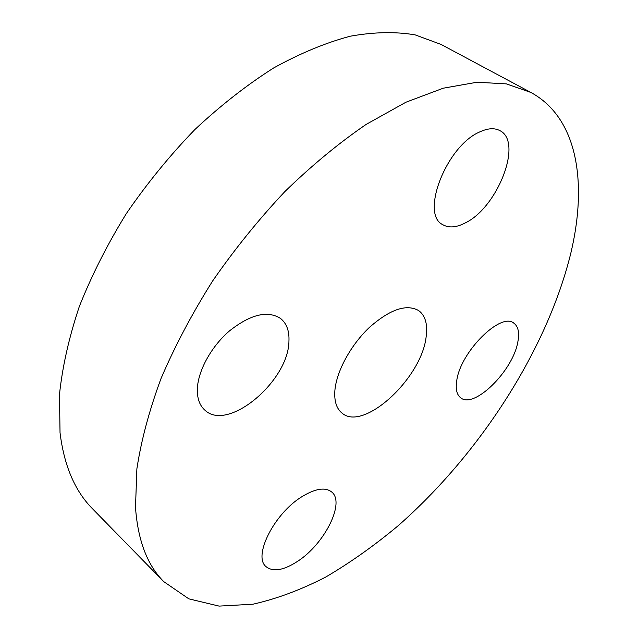 <?xml version="1.0" encoding="UTF-8"?>
<svg xmlns="http://www.w3.org/2000/svg" width="638" height="638" viewBox="0 0 638 638"><rect width="100%" height="100%" fill="white"/><g stroke="black" fill="none" stroke-linecap="round" stroke-linejoin="round"><path stroke-width="0.96" d="M465.206 222.949C497.417 207.725 523.28 142.17 500.025 130.702C494.665 127.759 487.934 128.15 479.832 131.875C446.472 145.847 420.163 214.001 442.62 224.584C448.634 228.173 456.162 227.63 465.206 222.949M135.495 507.346C137.848 540.354 147.274 565.124 163.767 581.641L188.84 598.851L219.089 606.1L252.895 604.218C276.669 598.859 300.921 589.823 325.643 577.103C350.318 562.62 374.506 545.482 398.216 525.672C480.031 453.809 547.787 348.85 571.138 251.851C587.383 182.564 577.749 117.878 530.864 92.446L506.365 83.881L476.985 82.238L443.227 88.203L405.904 102.232L366.14 124.418C338.818 143.111 311.783 165.449 285.026 191.424C258.932 219.137 234.832 248.948 212.717 280.848C192.205 313.378 174.971 345.924 161.031 378.501C149.22 410.481 141.165 440.603 136.875 468.866L135.495 507.346M530.864 92.446L441.073 44.437L415.139 34.875C395.576 31.533 373.972 31.972 350.326 36.191C325.739 42.722 300.147 53.329 273.566 68.011C246.802 84.99 220.557 105.509 194.837 129.586C169.899 155.385 147.099 183.337 126.436 213.443C107.407 244.25 91.697 275.305 79.287 306.599C68.992 337.454 62.388 366.762 59.478 394.515L60.028 432.668C64.079 465.7 74.925 491.093 92.582 508.845L163.767 581.641M334.894 390.4C334.105 400.983 336.433 408.511 341.888 412.993C363.333 432.253 421.662 378.27 426.128 336.896C427.851 324.447 425.386 315.682 418.719 310.602C406.51 303.696 390.121 309.255 369.554 327.278C350.9 344.815 336.513 371.236 334.894 390.4M288.942 341.155C289.429 330.955 286.621 323.386 280.545 318.442C267.521 310.204 250.503 314.359 229.489 330.899C210.596 347.08 197.07 372.504 197.317 390.855C197.477 399.388 199.997 405.816 204.878 410.154C227.854 432.412 288.679 381.046 288.942 341.155M302.109 496.571C274.372 513.247 252.584 556.456 266.118 566.688C273.136 572.174 283.623 570.396 297.563 561.352C324.686 543.927 345.485 502.393 331.608 491.922C325.189 486.993 315.355 488.541 302.109 496.571M456.768 380.479C455.42 388.973 456.728 394.747 460.692 397.801C473.994 409.261 512.729 371.069 517.769 342.303C519.651 332.884 518.343 326.504 513.845 323.163C500.934 311.711 460.524 351.801 456.768 380.479"/></g></svg>
